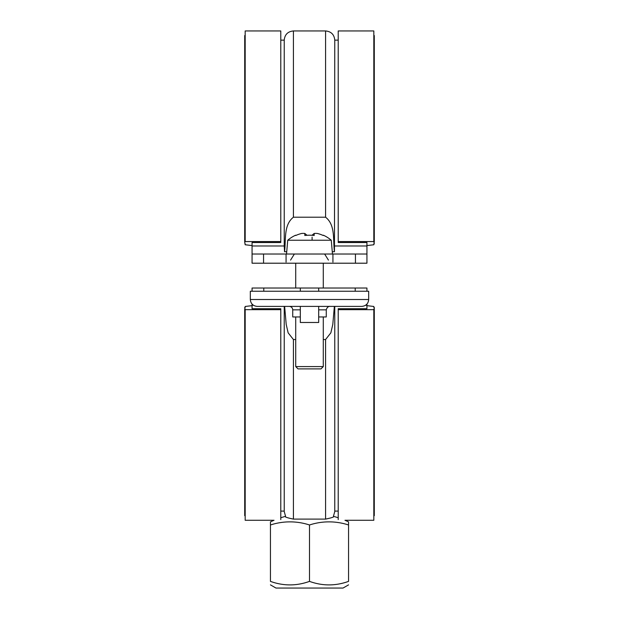 <?xml version="1.0" encoding="UTF-8"?>
<svg xmlns="http://www.w3.org/2000/svg" width="619" height="619" viewBox="0 0 619 619"><rect width="100%" height="100%" fill="white"/><g stroke="black" fill="none" stroke-linecap="round" stroke-linejoin="round"><path stroke-width="0.93" d="M252.065 242.524L280.786 242.524L280.786 241.565L245.178 241.565L244.714 242.207L245.178 244.76L252.065 245.565L245.178 244.76L245.178 243.801M366.935 245.565L373.822 244.76L373.822 243.801L374.286 243.801L373.822 241.565L338.214 241.565L338.214 242.524L366.935 242.524L366.935 254.022L263.609 254.022M280.786 241.565L280.786 30.95L245.178 30.95L245.178 241.565M244.714 242.207L244.714 35.546L245.178 35.546M373.822 244.76L373.822 243.801M374.286 242.207L374.286 35.546L373.822 35.546M373.822 241.565L373.822 30.95L338.214 30.95L338.214 241.565M252.065 242.841L252.065 263.207L295.72 263.207L295.72 288.021L295.72 263.207L263.609 263.207M373.822 306.467L366.935 305.662L373.822 306.467L373.822 307.426L373.822 306.467M366.935 308.703L338.214 308.703L338.214 519.62C347.073 520.471 347.073 520.471 338.214 519.62M252.065 305.662L245.178 306.467L245.178 307.426L244.714 307.426L245.178 309.662L280.786 309.662L280.786 308.703L252.065 308.703L252.065 304.091M280.786 519.62C271.927 520.471 271.927 520.471 280.786 519.62L280.786 309.662M245.178 309.662L245.178 520.277L274.031 520.277A91.891 91.891 0 0 0 270.449 521.871L270.449 524.982A83.178 72.036 -90 0 1 309.5 524.982A83.178 72.036 90 0 1 348.551 524.982L348.551 521.871A91.891 91.891 0 0 0 344.969 520.277L373.822 520.277L373.822 309.028L374.286 309.028L374.286 307.426L373.822 307.426M338.214 309.662L373.822 309.662M374.286 309.028L374.286 515.681L373.822 515.681M245.178 306.467L245.178 307.426M244.714 309.028L244.714 515.681L245.178 515.681M366.935 308.386L366.935 304.091M366.935 254.022L366.935 263.207L263.555 263.207L263.555 254.022L366.935 254.022L332.473 254.022L331.266 240.234L287.734 240.234L286.527 254.022L252.065 254.022M323.28 316.967L323.28 366.587L295.72 366.587L295.72 316.967M306.854 235.143L304.827 233.464A32.289 22.833 90 0 0 301.639 233.464A32.289 22.833 90 0 1 304.827 233.464L304.827 235.491A33.333 28.869 0 0 1 314.173 235.491L314.173 233.464A32.289 22.833 -90 0 1 317.361 233.464A33.155 33.155 180 0 1 323.219 235.491A33.155 33.155 -0 0 0 317.361 233.464A32.289 22.833 -90 0 0 314.173 233.464L312.146 235.143M312.1 237.108L312.1 240.234M301.639 233.464A33.155 33.155 -0 0 0 295.781 235.491A33.155 33.155 180 0 1 301.639 233.464M323.219 235.491L323.381 235.212A33.488 33.488 0 0 1 331.266 240.234M287.734 240.234A33.488 33.488 0 0 1 295.619 235.212L295.781 235.491M295.72 366.587L298.01 368.885L320.99 368.885L323.28 366.587M295.72 339.529L293.421 339.529L293.421 519.101C286.961 517.763 284.338 516.834 285.568 516.331C284.338 516.834 286.961 517.763 293.421 519.101L325.579 519.101C332.039 517.763 334.662 516.834 333.432 516.331C334.662 516.834 332.039 517.763 325.579 519.101L325.579 339.529L323.28 339.529M270.449 524.982L270.449 581.38C270.449 586.077 270.449 586.077 270.449 581.38C270.449 586.077 270.449 586.077 270.449 581.38C283.463 586.077 296.486 586.077 309.5 581.38C322.514 586.077 335.537 586.077 348.551 581.38C348.551 586.077 348.551 586.077 348.551 581.38C348.551 586.077 348.551 586.077 348.551 581.38L348.551 524.982M309.5 581.38L309.5 524.982M348.551 584.87L343.042 588.05L275.958 588.05L270.449 584.87M338.214 511.093L334.771 511.093L334.771 511.549L334.771 306.397M334.361 306.397L332.798 324.426L330.856 332.836L325.579 339.529M289.282 306.397C291.379 306.606 292.524 307.751 292.733 309.848L292.733 316.967L300.308 316.967M318.692 316.967L326.267 316.967L326.267 309.848C327.528 305.268 331.227 306.537 329.718 306.397L318.692 306.397L318.692 322.484L300.308 322.484L300.308 306.397L299.619 306.397M250.316 299.503C250.734 303.689 253.032 305.987 257.218 306.397L361.782 306.397C365.968 305.987 368.266 303.689 368.684 299.503L368.684 291.24L250.316 291.24L250.316 299.503L368.684 299.503M355.213 291.24L355.213 288.021L366.935 288.021L366.935 291.24M318.692 291.24L318.692 288.021L355.213 288.021M309.5 288.021L293.421 288.021M318.692 288.021L300.308 288.021L300.308 291.24M252.065 291.24L252.065 288.021L300.308 288.021M263.787 291.24L263.787 288.021M293.421 339.529L288.144 332.836L286.202 324.426L284.639 306.397M284.229 306.397L284.229 511.549L284.229 306.397M325.579 217.215L325.579 30.95C331.165 31.492 334.229 34.556 334.771 40.142L334.461 251.724C332.89 239.584 335.521 224.96 325.579 217.215L293.421 217.215L293.421 30.95C287.835 31.492 284.771 34.556 284.229 40.142L284.229 245.983L252.065 245.983M290.566 260.104L294.373 254.022M324.627 254.022L328.434 260.104M366.935 263.207L355.391 263.207M293.421 217.215C283.479 224.96 286.11 239.584 284.539 251.724L284.229 245.983M284.539 251.724L286.729 251.724M332.271 251.724L334.461 251.724M263.555 263.207L252.065 263.207M292.733 309.848L300.308 309.848M318.692 309.848L326.267 309.848M257.218 306.397L361.782 306.397M365.597 305.244L366.935 305.244M252.065 305.244L253.403 305.244M366.935 245.983L334.771 245.983M286.071 262.116L286.071 254.022M332.929 254.022L332.929 262.116M323.28 263.207L323.28 288.021M338.214 517.763A91.891 91.891 0 0 0 333.432 516.331L334.771 511.549M284.229 511.549L285.568 516.331A91.891 91.891 0 0 0 280.786 517.763M284.229 511.093L280.786 511.093M334.771 40.142L338.214 40.142M325.579 30.95L293.421 30.95M355.445 263.207L355.445 254.022M280.786 40.142L284.229 40.142"/></g></svg>
